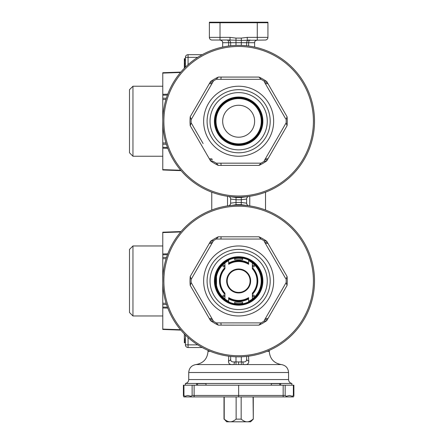<?xml version="1.0" encoding="UTF-8"?>
<svg xmlns="http://www.w3.org/2000/svg" width="444" height="444" viewBox="0 0 444 444"><rect width="100%" height="100%" fill="white"/><g stroke="black" fill="none" stroke-linecap="round" stroke-linejoin="round"><path stroke-width="0.67" d="M247.13 421.8L250.627 421.8L253.291 419.136L253.069 396.908M247.119 421.8L230.175 421.8C231.935 421.839 233.921 420.951 236.13 419.136L241.164 419.136C243.401 420.962 245.388 421.85 247.119 421.8C248.879 421.839 250.86 420.951 253.069 419.136M251.365 420.379L251.054 420.568M249.467 421.35L248.962 421.517M224.22 419.136L226.668 421.8L230.175 421.8C228.444 421.85 226.462 420.962 224.22 419.136L224.22 396.908M236.13 419.136L236.13 396.908M241.164 419.136L241.164 396.908M238.644 396.908L293.451 396.908A2.664 2.664 0 0 0 293.889 395.443L293.889 385.192L293.356 385.192L293.356 395.443L292.396 396.253L289.471 395.443L286.302 396.27L285.17 395.443L238.644 395.443L238.644 396.908L183.844 396.908A2.664 2.664 0 0 1 183.405 395.443L183.405 385.192L183.938 385.192L183.938 395.443L183.405 395.443L183.405 391.586M224.004 419.136L224.004 396.908L194.133 396.908L194.122 395.443L238.644 395.443L238.644 385.192L192.124 385.192L192.124 395.443L190.992 396.27L187.818 395.443L184.898 396.253L183.938 395.443M183.938 391.586L183.938 385.192L192.124 385.192M205.988 385.192L205.988 383.599L196.598 383.599L196.598 385.192M197.552 383.599L197.552 385.192M180.503 329.714L162.776 329.104L162.776 307.07L167.449 307.193M181.041 170.618L162.776 169.985L162.776 148.185L167.771 148.313M181.069 170.651L162.776 169.985M238.644 105.261A15.973 15.973 0 0 1 252.481 129.221A15.973 15.973 0 0 1 224.814 129.221A15.973 15.973 0 0 1 238.644 105.261M261.277 121.234A22.627 22.627 0 0 1 227.334 140.831A22.627 22.627 0 0 1 227.334 101.637A22.627 22.627 0 0 1 261.277 121.234M261.81 121.234A23.16 23.16 0 0 0 227.067 101.177A23.16 23.16 0 0 0 227.067 141.292A23.16 23.16 0 0 0 261.81 121.234A23.16 23.16 0 0 0 227.067 101.177A23.16 23.16 0 0 0 227.067 141.292A23.16 23.16 0 0 0 261.81 121.234M262.876 121.234A24.226 24.226 0 0 0 226.534 100.255A24.226 24.226 0 0 0 226.534 142.213A24.226 24.226 0 0 0 262.876 121.234M267.266 121.234A28.621 28.621 0 0 1 224.337 146.021A28.621 28.621 0 0 1 224.337 96.448A28.621 28.621 0 0 1 267.266 121.234M270.196 121.234A31.546 31.546 0 0 0 222.871 93.912A31.546 31.546 0 0 0 222.871 148.557A31.546 31.546 0 0 0 270.196 121.234M273.654 121.234A35.009 35.009 0 0 1 221.145 151.554A35.009 35.009 0 0 1 221.145 90.915A35.009 35.009 0 0 1 273.654 121.234M285.703 118.881L264.213 81.657M216.722 79.304L261.011 79.304A47.519 47.519 0 0 1 263.78 80.902L266.744 81.552L287.057 116.744A48.618 48.618 0 0 1 287.057 125.724L266.744 160.917A48.618 48.618 0 0 1 258.963 165.407L261.011 163.164L216.722 163.164M287.057 125.724L286.141 122.833A47.519 47.519 0 0 0 286.141 119.636L287.057 116.744M203.102 143.534L191.153 122.833L190.232 125.724A48.618 48.618 0 0 1 190.232 116.744L210.55 81.552A48.618 48.618 0 0 1 218.331 77.062L258.963 77.062L261.011 79.304L260.14 79.304M234.948 79.304L225.552 79.304M210.55 81.552L213.514 80.902A47.519 47.519 0 0 1 216.284 79.304L218.331 77.062M197.541 133.899L191.153 122.833A47.519 47.519 0 0 1 191.153 119.636L213.514 80.902L191.153 119.636L190.232 116.744M258.963 165.407L218.331 165.407L216.284 163.164A47.519 47.519 0 0 1 213.514 161.566L210.55 160.917L190.232 125.724M221.101 165.396L220.929 163.164L261.011 163.164A47.519 47.519 0 0 0 263.78 161.566L266.744 160.917M264.213 160.811L286.141 122.833M238.644 45.36A75.874 75.874 0 0 1 314.519 121.234A75.874 75.874 0 0 1 238.644 197.108A75.874 75.874 0 0 1 162.776 121.234A75.874 75.874 0 0 1 238.644 45.36M162.959 126.557L162.776 121.234L162.959 126.557M162.959 115.912L162.776 119.081M227.2 280.969A11.45 11.45 0 0 1 244.372 271.056A11.45 11.45 0 0 1 244.372 290.881A11.45 11.45 0 0 1 227.2 280.969A11.45 11.45 0 0 1 244.372 271.056A11.45 11.45 0 0 1 244.372 290.881A11.45 11.45 0 0 1 227.2 280.969M222.977 295.837A0.799 0.799 0 0 0 224.176 296.531A0.799 0.799 0 0 0 224.176 295.149A0.799 0.799 0 0 0 222.977 295.837M223.776 265.296A0.799 0.799 0 0 0 223.082 266.494A0.799 0.799 0 0 0 224.464 266.494A0.799 0.799 0 0 0 223.776 265.296M228.666 260.661A22.627 22.627 0 0 0 216.5 285.625L216.5 285.625A22.627 22.627 0 0 0 224.936 298.973L224.936 298.973A22.627 22.627 0 0 0 228.666 301.276M224.936 262.965L224.936 268.348A18.637 18.637 0 0 0 224.936 293.589L224.936 298.906A22.577 22.577 0 0 1 216.5 285.359L216.5 276.573A22.577 22.577 0 0 1 224.936 263.031L224.936 262.965M224.936 268.348L224.936 268.742A18.371 18.371 0 0 0 224.936 293.195L224.936 294.361A19.17 19.17 0 0 1 224.936 267.571L224.936 268.348M248.629 301.87L248.629 298.873A20.502 20.502 0 0 1 228.666 298.873L228.666 297.641A19.436 19.436 0 0 0 248.629 297.641L248.629 298.263A19.969 19.969 0 0 1 228.666 298.263L228.666 301.87M253.518 296.636A0.799 0.799 0 0 0 254.212 295.443A0.799 0.799 0 0 0 252.825 295.443A0.799 0.799 0 0 0 253.518 296.636M254.318 266.095A0.799 0.799 0 0 0 253.119 265.407A0.799 0.799 0 0 0 253.119 266.788A0.799 0.799 0 0 0 254.318 266.095M248.629 301.276A22.627 22.627 0 0 0 252.359 298.973L252.359 293.589A18.637 18.637 0 0 0 252.359 268.348L252.359 262.965A22.627 22.627 0 0 1 252.359 298.973L252.359 298.906A22.577 22.577 0 0 0 252.359 263.031L252.359 262.965A22.627 22.627 0 0 0 248.629 260.661M252.359 293.589L252.359 293.195A18.371 18.371 0 0 0 252.359 268.742L252.359 267.571A19.17 19.17 0 0 1 252.359 294.361L252.359 293.589M234.654 258.153L234.654 259.746L242.64 259.746L242.64 258.153M228.666 260.067L228.666 263.064A20.502 20.502 0 0 1 248.629 263.064L248.629 260.067M228.666 263.675L228.666 263.064L228.666 263.675A19.969 19.969 0 0 1 248.629 263.675L248.629 264.297A19.436 19.436 0 0 0 228.666 264.297L228.666 263.675M248.629 263.064L248.629 263.675L248.629 263.064M234.654 303.785L234.654 302.192L242.64 302.192L242.64 303.785M234.654 303.241A22.627 22.627 0 0 0 242.64 303.241A22.627 22.627 0 0 1 234.654 303.241M242.64 258.697A22.627 22.627 0 0 0 234.654 258.697M261.81 280.969A23.16 23.16 0 0 0 227.067 260.911A23.16 23.16 0 0 0 227.067 301.026A23.16 23.16 0 0 0 261.81 280.969A23.16 23.16 0 0 0 227.067 260.911A23.16 23.16 0 0 0 227.067 301.026A23.16 23.16 0 0 0 261.81 280.969M262.876 280.969A24.226 24.226 0 0 0 226.534 259.99A24.226 24.226 0 0 0 226.534 301.948A24.226 24.226 0 0 0 262.876 280.969M267.266 280.969A28.621 28.621 0 0 1 224.337 305.755A28.621 28.621 0 0 1 224.337 256.182A28.621 28.621 0 0 1 267.266 280.969M270.196 280.969A31.546 31.546 0 0 0 222.871 253.646A31.546 31.546 0 0 0 222.871 308.291A31.546 31.546 0 0 0 270.196 280.969M273.654 280.969A35.009 35.009 0 0 1 221.145 311.288A35.009 35.009 0 0 1 221.145 250.649A35.009 35.009 0 0 1 273.654 280.969M285.703 278.616L264.213 241.392M216.722 239.039L261.011 239.039A47.519 47.519 0 0 1 263.78 240.637L266.744 241.286L287.057 276.479A48.618 48.618 0 0 1 287.057 285.459L266.744 320.651A48.618 48.618 0 0 1 258.963 325.141L261.011 322.899L216.722 322.899M287.057 285.459L286.141 282.567A47.519 47.519 0 0 0 286.141 279.37L287.057 276.479M213.514 321.301A47.519 47.519 0 0 0 216.284 322.899L218.331 325.141A48.618 48.618 0 0 1 210.55 320.651L213.514 321.301L191.153 282.567L190.232 285.459A48.618 48.618 0 0 1 190.232 276.479L210.55 241.286A48.618 48.618 0 0 1 218.331 236.796L258.963 236.796L261.011 239.039L260.14 239.039M234.948 239.039L225.552 239.039M210.55 241.286L213.514 240.637A47.519 47.519 0 0 1 216.284 239.039L218.331 236.796M191.153 282.567L191.153 282.567A47.519 47.519 0 0 1 191.153 279.37L213.514 240.637L191.153 279.37L190.232 276.479M210.55 320.651L190.232 285.459M218.331 325.141L221.101 325.13L220.929 322.899L261.011 322.899A47.519 47.519 0 0 0 263.78 321.301L266.744 320.651M258.963 325.141L221.101 325.13M264.213 320.546L286.141 282.567M238.644 205.095A75.874 75.874 0 0 1 314.519 280.969A75.874 75.874 0 0 1 238.644 356.843A75.874 75.874 0 0 1 162.776 280.969A75.874 75.874 0 0 1 238.644 205.095M162.776 282.895L162.776 304.54L166.539 304.567M166.539 257.365L162.776 257.398L162.776 286.291M162.959 275.646L162.776 284.482M246.631 203.163L246.659 203.524L246.631 203.163A2.664 2.664 0 0 0 248.934 205.794A2.664 2.664 180 0 1 248.89 205.788A2.664 2.664 180 0 0 248.934 205.794L241.236 204.701A76.312 76.312 0 0 0 236.058 204.701L235.986 202.475A78.538 78.538 0 0 1 241.308 202.475L246.631 203.163L246.631 199.045L241.308 199.728L241.236 197.502L248.934 196.409A2.664 2.664 0 0 0 248.89 196.415A2.664 2.664 0 0 1 248.934 196.409A2.664 2.664 0 0 0 246.631 199.045L246.648 198.79M241.236 204.701L241.308 199.728A78.538 78.538 0 0 1 235.986 199.728L230.658 199.045A2.664 2.664 97.8 0 0 228.36 196.409L236.058 197.502A76.312 76.312 0 0 0 241.236 197.502M236.058 204.701L231.557 205.428M231.624 205.422L228.36 205.794A2.664 2.664 0 0 0 228.405 205.788A2.664 2.664 0 0 1 228.36 205.794A2.664 2.664 82.2 0 0 230.658 203.158L235.986 202.475L236.058 197.502M230.614 203.652L230.652 199.223M248.296 40.038L249.295 40.038A2.664 2.664 0 0 0 246.631 42.702L246.631 45.782M209.418 22.2A2.664 2.664 0 0 0 209.363 22.733A2.664 2.664 0 0 1 209.418 22.2L267.876 22.2A2.664 2.664 0 0 1 267.932 22.733L267.932 37.374A2.664 2.664 0 0 1 265.268 40.038L241.308 40.393L241.308 45.41M248.629 46.021L248.629 42.702L230.658 42.702A2.664 2.664 0 0 0 228 40.038A2.664 2.664 0 0 1 230.658 42.702L230.658 45.782M220.013 22.2L220.013 22.733L209.363 22.733L209.363 37.374A2.664 2.664 0 0 0 212.027 40.038A2.664 2.664 0 0 1 209.363 37.374L220.013 37.374L220.013 22.733L267.932 22.733M241.308 38.09L241.308 40.393L230.031 40.038L230.031 37.374L235.986 38.09L241.308 38.09L247.264 37.374L257.281 37.374L257.281 22.2M230.031 40.038L212.027 40.038M267.932 37.374A2.664 2.664 0 0 1 265.268 40.038A2.664 2.664 0 0 0 267.932 37.374L257.281 37.374L257.281 40.038C253.679 41.281 255.1 41.941 254.623 42.702L248.629 42.702A2.664 1.665 -90 0 1 250.294 40.038M185.403 58.675L184.338 58.675L184.338 68.254M185.403 66.378L184.338 66.378M185.403 65.468L184.338 65.468M185.403 65.018L184.338 65.018M185.403 64.563L184.338 64.563M185.403 63.659L184.338 63.659M185.403 63.431L184.338 63.431M185.403 62.976L184.338 62.976M185.403 62.071L184.338 62.071M185.403 61.167L184.338 61.167M185.403 60.484L184.338 60.484M185.403 59.807L184.338 59.807M185.403 59.352L184.338 59.352M185.403 58.897L184.338 58.897M184.843 67.738L184.338 67.738M185.403 66.828L184.338 66.828M197.73 57.343L185.403 57.343L185.403 67.183M188.062 64.68L188.062 54.679A2.664 2.664 0 0 0 185.403 57.343A2.664 2.664 0 0 1 188.062 54.679L202.22 54.679M180.836 72.095L162.776 72.727L180.813 72.122M162.776 72.749L162.776 95.194L167.427 95.072M162.776 95.194L162.776 98.246L166.35 98.218M162.776 98.246L162.776 144.222L166.35 144.25M162.776 144.222L162.776 147.308L167.438 147.43M162.776 147.308L162.776 148.185M248.518 356.199L248.762 360.961A2.664 1.97 0 0 1 246.631 359.03L246.631 356.421L246.631 359.03C246.736 361.205 245.488 362.165 242.901 361.91L241.308 361.927L241.292 364.574L243.662 364.563A2.664 0.794 89 0 1 242.901 361.91M132.956 245.959L129.498 249.423L129.498 312.515L132.956 315.978L132.956 245.959L162.776 245.959M209.934 319.569L212.515 319.569M264.774 319.569L267.36 319.569M132.956 86.225L129.498 89.688L129.498 152.78L132.956 156.244L132.956 86.225L162.776 86.225M267.36 82.634L264.774 82.634M212.515 82.634L209.934 82.634M209.934 159.834L212.515 159.834M264.774 159.834L267.36 159.834M267.36 242.369L264.774 242.369M212.515 242.369L209.934 242.369M248.762 360.961C248.951 363.791 247.253 364.99 243.662 364.563L281.324 364.563C273.909 363.236 269.885 358.819 269.264 351.309L267.088 351.309M181.069 231.552L162.776 232.19L181.035 231.596M162.776 232.229L162.776 254.839L167.46 254.712M162.776 257.398L162.776 254.839M162.776 307.07L162.776 304.54M188.728 372.516L188.728 379.553L288.561 379.553L288.561 372.516L188.728 372.516C189.105 368.009 191.519 365.356 195.971 364.563L233.627 364.563C230.025 364.979 228.327 363.78 228.532 360.961A2.664 1.97 180 0 0 230.658 359.03L230.658 356.421L230.658 359.03C230.547 361.194 231.79 362.154 234.393 361.91L235.986 361.927L235.986 356.793M234.393 361.91A2.664 0.794 91 0 1 233.627 364.563L241.292 364.574M236.003 364.574L235.986 361.927L241.308 361.927L241.308 356.793M184.338 333.955L184.338 342.729L185.403 342.729M185.403 339.788L184.338 339.788M185.403 338.877L184.338 338.877M185.403 342.507L184.338 342.507M185.403 342.052L184.338 342.052M185.403 341.147L184.338 341.147M185.403 340.237L184.338 340.237M188.062 337.523L188.062 347.524L202.22 347.524L188.062 347.524A2.664 2.664 0 0 1 185.403 344.86L197.73 344.86M185.403 335.02L185.403 344.86M180.802 330.07L162.776 329.448L162.776 329.104M180.836 330.108L162.776 329.448M228.532 360.961L228.771 356.199M291.891 385.192L291.891 383.466L185.403 383.466L185.403 385.192M280.697 385.192L280.697 383.599L271.306 383.599L271.306 385.192M279.742 383.599L279.742 385.192M293.356 385.192L285.17 385.192L285.17 395.443M285.17 385.192L238.644 385.192M293.451 396.908A2.664 2.664 0 0 0 293.889 395.443L293.356 395.443M292.174 396.908A2.664 1.881 -90 0 0 292.396 396.253M286.086 396.908A2.664 1.881 -90 0 0 286.302 396.27M283.155 396.908L283.172 385.192M183.844 396.908A2.664 2.664 0 0 1 183.405 395.443M185.12 396.908A2.664 1.881 -90 0 1 184.898 396.253M191.209 396.908A2.664 1.881 -90 0 1 190.992 396.27M194.122 385.192L194.122 395.443L192.124 395.443M162.776 307.958L167.788 308.092M180.73 170.252L162.776 169.63M262.476 121.234A23.826 23.826 0 0 1 226.734 141.869A23.826 23.826 0 0 1 226.734 100.599A23.826 23.826 0 0 1 262.476 121.234M262.609 121.234A23.959 23.959 0 0 0 226.668 100.483A23.959 23.959 0 0 0 226.668 141.986A23.959 23.959 0 0 0 262.609 121.234M258.963 77.062A48.618 48.618 0 0 1 266.744 81.552M221.101 77.073L220.929 79.304M218.331 165.407A48.618 48.618 0 0 1 210.55 160.917M238.644 196.009A74.775 74.775 0 0 1 173.893 83.849A74.775 74.775 0 0 1 303.402 83.849A74.775 74.775 0 0 1 238.644 196.009M250.627 280.969A11.982 11.982 0 0 1 238.644 292.946A11.982 11.982 0 0 1 226.668 280.969A11.982 11.982 0 0 1 238.644 268.986A11.982 11.982 0 0 1 250.627 280.969M262.476 280.969A23.826 23.826 0 0 1 226.734 301.604A23.826 23.826 0 0 1 226.734 260.334A23.826 23.826 0 0 1 262.476 280.969M262.609 280.969A23.959 23.959 0 0 0 226.668 260.217A23.959 23.959 0 0 0 226.668 301.72A23.959 23.959 0 0 0 262.609 280.969M258.963 236.796A48.618 48.618 0 0 1 266.744 241.286M221.101 236.807L220.929 239.039M238.644 355.744A74.775 74.775 0 0 1 173.893 243.584A74.775 74.775 0 0 1 303.402 243.584A74.775 74.775 0 0 1 238.644 355.744M227.533 196.292L227.533 205.911M249.756 205.911L249.756 196.292M249.295 40.038A2.664 2.664 0 0 0 246.631 42.702M235.986 38.09L235.986 45.41M230.658 42.702L222.672 42.702C222.194 41.941 223.615 41.281 220.013 40.038L220.013 37.374L230.031 37.374M227.001 40.038A2.664 1.665 -90 0 1 228.666 42.702L228.666 46.021M247.264 40.038L247.264 37.374M162.776 73.094L180.508 72.483M167.76 94.178L162.776 94.311M162.776 99.506L165.962 99.478M165.962 142.99L162.776 142.962M267.948 83.661L265.368 83.661M211.921 83.661L209.346 83.661M209.346 158.808L211.921 158.808M265.368 158.808L267.948 158.808M267.948 243.395L265.368 243.395M211.921 243.395L209.346 243.395M209.346 318.542L211.921 318.542M265.368 318.542L267.948 318.542M162.776 232.578L180.725 231.957M167.793 253.824L162.776 253.957M162.776 258.686L166.128 258.652M166.128 303.28L162.776 303.252M238.644 364.568L238.644 361.916M195.971 364.563C203.385 363.236 207.404 358.819 208.031 351.309L210.206 351.309M253.291 419.136L253.291 396.908M249.572 79.304L261.011 79.304M191.153 119.636L212.576 82.528M261.011 163.164L249.567 163.164M249.572 239.039L261.011 239.039M191.153 279.37L212.576 242.263M261.011 322.899L249.567 322.899M265.534 210.018L265.534 192.185M254.623 47.064L254.623 42.702M222.672 47.064L222.672 42.702M211.76 210.018L211.76 192.185M269.264 351.309L269.264 350.388M132.956 315.978L162.776 315.978M132.956 156.244L162.776 156.244M208.031 351.309L208.031 350.388M288.561 372.516C288.189 368.009 285.775 365.356 281.324 364.563M188.728 379.553C188.589 381.612 187.523 382.917 185.537 383.466M288.561 379.553C288.705 381.612 289.771 382.917 291.758 383.466"/></g></svg>
